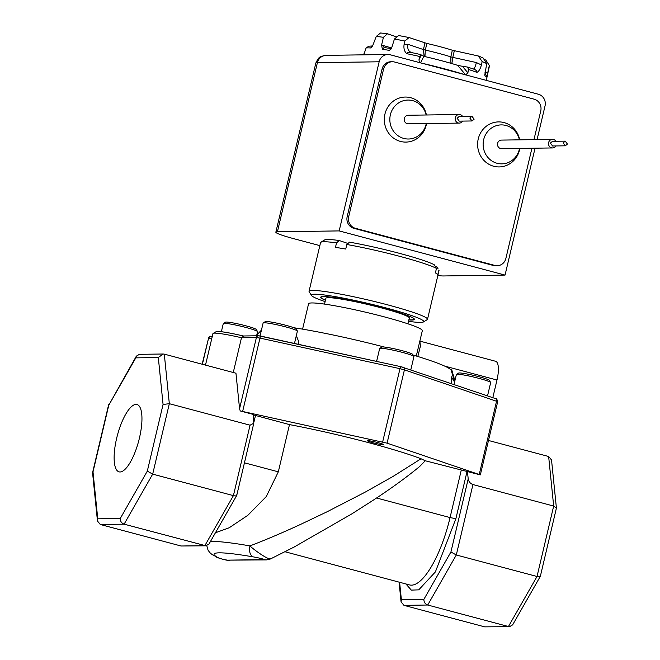 <?xml version="1.0" encoding="UTF-8"?>
<svg xmlns="http://www.w3.org/2000/svg" width="660" height="660" viewBox="0 0 660 660"><rect width="100%" height="100%" fill="white"/><g stroke="black" fill="none" stroke-linecap="round" stroke-linejoin="round"><path stroke-width="0.99" d="M217.288 331.419C222.255 331.559 231.033 333.102 243.606 336.055L241.486 337.747L233.269 372.504M266.475 559.911L264.033 559.63C265.601 559.408 256.162 557.32 252.97 556.842C249.983 555.134 248.977 551.48 249.934 545.894C264.561 540.35 281.193 533.305 299.838 524.749L327.121 511.756L364.889 492.294L392.749 476.619L421.047 458.766L425.246 460.762L480.34 474.886L497.698 401.651L404.415 369.856L387.082 443.157L480.34 474.886M424.916 56.587L425.32 50.078A34.411 2.896 13.3 0 1 439.024 53.46A34.411 2.896 13.3 0 1 450.813 56.867L450.92 63.31M139.441 438.017A34.848 11.022 104.9 0 1 119.18 471.883A34.848 11.022 104.9 0 1 116.638 438.339A34.848 11.022 104.9 0 1 137.115 404.539A34.848 11.022 104.9 0 1 139.441 438.017M372.834 442.736A8.101 0.685 13.3 0 1 367.595 440.839A8.101 0.685 13.3 0 1 378.139 442.662A8.101 0.685 13.3 0 1 383.369 444.568A8.101 0.685 13.3 0 1 372.834 442.736M253.176 414.843L289.484 424.603A102.242 8.605 13.3 0 1 369.113 442.794A102.242 8.605 13.3 0 1 421.047 458.766M289.484 424.603L278.322 471.834L266.269 496.576L247.813 515.32L229.21 527.761L215.44 532.768M296.332 335.61L298.353 340.758L298.345 344.297M375.862 361.226L376.959 359.914M451.729 383.749L451.432 376.843L454.583 382.132M256.773 335.033L257.565 331.683A17.614 1.485 -166.7 0 0 257.532 331.543A17.614 1.485 -166.7 0 0 246.188 327.55A17.614 1.485 -166.7 0 0 224.285 323.334A17.614 1.485 -166.7 0 0 223.377 323.474A17.614 1.485 -166.7 0 0 223.286 323.582L221.372 331.7M294.475 343.447L297.396 331.114A17.614 1.485 -166.7 0 0 297.363 330.982A17.614 1.485 -166.7 0 0 286.019 326.98A17.614 1.485 -166.7 0 0 264.107 322.765A17.614 1.485 -166.7 0 0 263.208 322.905A17.614 1.485 -166.7 0 0 263.117 323.012L260.057 335.948M410.8 369.864L413.944 356.573A17.614 1.485 -166.7 0 0 413.911 356.433A17.614 1.485 -166.7 0 0 402.567 352.44A17.614 1.485 -166.7 0 0 379.756 348.364A17.614 1.485 -166.7 0 0 379.665 348.472L376.612 361.383M487.526 395.885L490.669 382.594A17.614 1.485 -166.7 0 0 490.636 382.453A17.614 1.485 -166.7 0 0 479.292 378.46A17.614 1.485 -166.7 0 0 457.38 374.236A17.614 1.485 -166.7 0 0 456.481 374.377A17.614 1.485 -166.7 0 0 456.39 374.484L454.014 384.524M302.577 329.142L308.575 303.773A58.443 4.917 -166.7 0 1 311.875 302.948A58.443 4.917 -166.7 0 1 375.713 314.655A58.443 4.917 -166.7 0 1 422.334 330.668L416.287 356.02M257.532 331.543L256.228 329.447A15.848 1.337 -166.7 0 0 242.971 325.066A15.848 1.337 -166.7 0 0 226.297 322.055A15.848 1.337 -166.7 0 0 225.489 322.179L223.377 323.474M297.363 330.982L296.051 328.878A15.848 1.337 -166.7 0 0 282.793 324.505A15.848 1.337 -166.7 0 0 266.128 321.486A15.848 1.337 -166.7 0 0 265.312 321.618L263.208 322.905M413.911 356.433L412.607 354.337A15.848 1.337 -166.7 0 0 402.394 350.74A15.848 1.337 -166.7 0 0 381.859 347.069L379.756 348.364M490.636 382.453L489.324 380.358A15.848 1.337 -166.7 0 0 476.074 375.977A15.848 1.337 -166.7 0 0 459.401 372.958A15.848 1.337 -166.7 0 0 458.584 373.09L456.481 374.377M407.938 323.829L409.307 318.013A42.859 3.605 -166.7 0 0 375.127 306.273A42.859 3.605 -166.7 0 0 328.309 297.685A42.859 3.605 -166.7 0 0 325.891 298.295L324.514 304.103M325.429 300.242A48.155 4.051 13.3 0 1 320.941 296.934A48.155 4.051 13.3 0 1 383.32 308.08A48.155 4.051 13.3 0 1 414.34 319.011A48.155 4.051 13.3 0 1 408.845 319.96M325.471 300.061A48.007 4.043 13.3 0 1 321.04 296.876M408.523 321.329A57.742 4.859 -166.7 0 0 420.502 322.402A57.742 4.859 -166.7 0 0 423.464 321.94A57.742 4.859 -166.7 0 0 380.028 306.364A57.742 4.859 -166.7 0 0 314.63 294.203A57.742 4.859 -166.7 0 0 311.479 295.465A57.742 4.859 -166.7 0 0 325.108 301.612M423.464 321.94L427.193 319.654A60.86 5.123 -166.7 0 0 427.507 319.283A60.86 5.123 -166.7 0 0 388.187 304.994A60.86 5.123 -166.7 0 0 312.485 290.425A60.86 5.123 -166.7 0 0 309.053 291.283A60.86 5.123 -166.7 0 0 309.161 291.753L311.479 295.465M427.507 319.283L439.007 270.616A60.86 5.123 -166.7 0 0 438.9 270.146L437.819 274.667A60.86 5.123 -166.7 0 0 435.394 272.918L436.466 268.381A60.86 5.123 -166.7 0 0 399.696 256.336A60.86 5.123 -166.7 0 0 346.813 244.505L345.741 249.043A60.86 5.123 -166.7 0 0 335.453 247.401L336.526 242.872A60.86 5.123 -166.7 0 0 320.867 242.245A60.86 5.123 -166.7 0 0 320.554 242.616L309.053 291.283M464.698 74.613A63.17 5.313 -166.7 0 0 444.757 68.896A63.17 5.313 -166.7 0 0 421.888 63.212M486.296 80.363L489.431 65.975A62.849 5.288 -166.7 0 0 489.324 65.505L485.809 59.977L484.159 59.623M484.935 72.212L487.616 73.268L489.324 65.505M487.616 73.268L486.527 77.014L486.032 75.025L484.828 73.994M486.527 77.014A63.063 5.305 -166.7 0 0 484.885 75.834L484.853 75.149M484.836 74.712L486.725 63.64A62.849 5.288 -166.7 0 0 482.155 61.594L478.459 56.026A58.096 4.884 -166.7 0 1 483.186 58.088L486.725 63.64M451.885 63.591L452.785 57.379L476.396 62.543L481.387 64.977L482.155 61.594M481.387 64.977C480.323 68.978 478.838 71.445 476.949 72.377C477.114 70.95 475.893 69.82 473.278 68.978L467.544 67.056L468.616 69.514L467.882 72.814L462.437 66.313L467.544 67.056M420.577 62.915L423.811 56.331A48.625 4.092 -166.7 0 1 457.652 65.34L465.68 74.918L467.882 72.814M426.253 123.56A19.478 18.406 -90.8 0 1 426.096 124.286A19.478 18.406 -90.8 0 1 403.772 138.427A19.478 18.406 -90.8 0 1 390.382 114.774A19.478 18.406 -90.8 0 1 408.317 100.056A19.478 18.406 -90.8 0 1 426.137 114.997M426.418 114.988A22.523 21.285 89.2 0 0 405.999 97.053A22.523 21.285 89.2 0 0 384.945 114.073A22.523 21.285 89.2 0 0 400.422 141.413A22.523 21.285 89.2 0 0 426.236 125.07A22.523 21.285 89.2 0 0 426.541 123.56M519.552 148.409A19.478 18.406 -90.8 0 1 519.395 149.135A19.478 18.406 -90.8 0 1 497.071 163.276A19.478 18.406 -90.8 0 1 483.681 139.623A19.478 18.406 -90.8 0 1 501.616 124.897A19.478 18.406 -90.8 0 1 519.437 139.838M519.717 139.838A22.523 21.285 89.2 0 0 499.298 121.902A22.523 21.285 89.2 0 0 478.244 138.922A22.523 21.285 89.2 0 0 493.721 166.254A22.523 21.285 89.2 0 0 519.535 149.919A22.523 21.285 89.2 0 0 519.841 148.409M459.17 114.526L408.177 115.244A4.29 4.051 89.2 0 0 404.308 118.486A4.29 4.051 89.2 0 0 408.301 123.816L459.294 123.098A4.29 4.051 -90.8 0 1 455.301 117.761A4.29 4.051 -90.8 0 1 462.594 116.424M552.469 139.367L501.476 140.093A4.29 4.051 89.2 0 0 497.607 143.335A4.29 4.051 89.2 0 0 501.6 148.665L552.593 147.939A4.29 4.051 -90.8 0 1 548.6 142.609A4.29 4.051 -90.8 0 1 555.893 141.273M471.949 116.292L474.127 119.196L472.015 120.962L469.837 118.057L471.949 116.292L459.203 116.474L457.091 118.239L459.269 121.143L472.015 120.97M565.249 141.141L552.494 141.322L550.39 143.088L552.56 145.992L565.315 145.81L563.137 142.906L565.249 141.141L567.418 144.045L565.315 145.81M163.069 404.456L169.331 403.697L250.058 425.197L253.811 423.2L236.734 495.437L209.03 543.988L205.953 545.803L124.113 524.164C121.555 523.19 120.268 521.301 120.26 518.496L97.762 518.818L93.002 471.9L108.768 405.232L135.82 357.86L158.309 357.538L163.069 404.456L147.312 471.124L120.26 518.496M253.811 423.2L253.135 414.381L240.24 410.949L239.563 408.73L235.958 373.222L164.299 354.139L163.144 353.999L158.309 357.538M163.144 353.999L139.425 354.329L136.348 356.152L135.82 357.86M136.348 356.152L108.768 405.232M205.953 545.803L181.071 546.001L100.345 524.502L97.465 521.037L92.581 472.906L93.002 471.9M97.465 521.037L97.762 518.818M236.61 494.909C236.989 495.957 235.925 496.196 233.409 495.627L152.683 474.127L147.312 471.124M240.24 410.949L387.082 443.157M488.515 440.484L548.641 456.497L551.529 459.954L556.413 508.093L553.674 506.055L472.948 484.555C470.332 483.582 468.748 481.693 468.204 478.904L467.445 471.454M556.413 508.093L540.35 576.295L512.647 624.847L509.569 626.662L484.688 626.86L403.961 605.36L401.074 601.895L401.379 599.676L399.613 582.277M509.569 626.662L484.688 626.86M540.226 575.767C540.606 576.815 539.542 577.054 537.025 576.485L508.447 626.521L427.721 605.022C425.164 604.048 423.885 602.159 423.877 599.354L401.379 599.676M425.246 460.762L419.669 466.496C406.733 477.163 391.017 488.557 372.52 500.668L351.673 513.975L294.129 547.041L270.468 558.954M270.715 558.591C269.197 560.818 253.457 549.466 249.934 545.894A102.242 8.605 13.3 0 0 212.817 541.481A102.242 8.605 13.3 0 0 210.392 541.604M403.961 605.36L427.721 605.022L456.299 554.986L537.025 576.485L553.674 506.055L548.641 456.497M206.786 545.696L208.048 550.176L209.764 552.544L212.091 554.582L217.511 557.345C219.607 558.459 222.915 559.399 227.444 560.15L266.302 559.911L270.451 558.97M229.721 560.431L229.729 560.431C226.372 560.728 216.142 557.395 215.267 556.529M472.948 484.555L456.299 554.986L450.928 551.983L423.877 599.354M454.657 381.81L451.226 370.441A95.824 8.06 -166.7 0 0 413.044 355.039M384.293 347.028A95.824 8.06 -166.7 0 0 293.857 327.748M492.814 397.683L496.988 380.02L444.675 366.094M419.867 341.113L495.627 361.284A19.478 6.163 104.9 0 1 496.988 380.02M419.859 341.137L420.42 346.104L417.821 356.491M450.145 369.154L451.704 369.567L451.143 370.243M414.274 318.912A48.007 4.043 13.3 0 1 408.895 319.778M336.526 242.872L339.215 240.52A57.742 4.859 -166.7 0 0 324.596 239.959L320.867 242.245M436.466 268.381L434.173 264.701A57.742 4.859 -166.7 0 0 349.511 242.154L346.813 244.505M435.055 266.112L436.598 266.45L438.149 268.942M347.977 243.49A6.938 0.586 13.3 0 1 347.894 243.458L339.215 240.52M319.844 245.619L293.675 238.656A27.588 2.318 13.3 0 1 275.855 232.18A27.588 2.318 13.3 0 1 277.414 231.792L339.166 230.909L505.048 275.088L443.297 275.962A27.588 2.318 13.3 0 1 437.861 275.492M339.166 230.909L379.145 61.793A9.661 9.133 89.2 0 1 387.865 54.491A9.661 9.133 89.2 0 1 390.217 54.78L538.387 94.24A9.661 9.133 89.2 0 1 545.028 105.971L537.075 139.59M535.045 148.195L505.048 275.088M531.927 148.236L505.882 258.415A9.661 9.133 -90.8 0 1 497.161 265.716L495.627 265.741A9.661 9.133 -90.8 0 1 493.276 265.452L353.834 228.31A9.661 9.133 -90.8 0 1 347.185 216.579L382.058 69.069A9.661 9.133 -90.8 0 1 390.778 61.768L392.304 61.751A9.661 9.133 -90.8 0 1 394.663 62.04L534.105 99.173A9.661 9.133 -90.8 0 1 540.755 110.905L533.965 139.631M497.161 265.716A9.661 9.133 -90.8 0 1 494.81 265.427L355.361 228.286A9.661 9.133 -90.8 0 1 348.719 216.562L383.584 69.052A9.661 9.133 -90.8 0 1 392.304 61.751M419.752 56.496A63.063 5.305 -166.7 0 0 406.84 53.699C407.344 52.346 409.027 51.992 411.898 52.635L420.494 54.524L418.968 59.788L419.298 61.982M406.84 53.699C404.415 51.62 403.507 48.518 404.101 44.393L407.88 44.294L423.423 49.566L424.141 56.405M404.885 41.019A62.849 5.288 -166.7 0 0 394.424 39.056L398.59 35.557A58.096 4.884 -166.7 0 1 409.043 37.538L404.885 41.019L404.101 44.393M391.429 48.65L394.424 39.056M391.075 48.906L389.326 50.383L391.537 48.691M389.326 50.383A63.063 5.305 -166.7 0 0 382.363 49.277L381.596 45.037L391.809 48.015M383.419 37.306A62.849 5.288 -166.7 0 0 376.241 36.457L380.523 33A58.096 4.884 -166.7 0 1 387.461 33.792L383.419 37.306L381.596 45.037M368.041 46.241L372.595 45.953L376.241 36.457M372.347 46.225L370.78 47.965L371.638 46.225M368.825 46.299L366.094 47.957L364.081 53.914A63.17 5.313 -166.7 0 0 363.454 54.054A63.17 5.313 -166.7 0 0 362.612 54.648L362.563 54.846M382.363 49.277L384.194 47.52L382.981 45.02M391.363 48.65L384.194 47.52M423.811 56.331L420.469 54.508L411.898 52.635C408.54 51.653 407.203 48.865 407.88 44.294M476.396 62.543C475.241 66.99 474.202 69.135 473.278 68.978M485.768 72.394L484.836 74.324M409.043 37.538L426.847 43.444A34.287 2.887 13.3 0 1 452.339 50.234L478.459 56.026M387.461 33.792L396.264 36.778A7.499 0.627 -166.7 0 0 396.899 36.977M457.652 65.34L462.437 66.313M462.66 121.102A4.29 4.051 -90.8 0 1 459.294 123.098M555.959 145.942A4.29 4.051 -90.8 0 1 552.593 147.939M239.563 408.73L256.393 337.532L241.486 337.747A29.221 2.458 -166.7 0 0 214.607 333.118A29.221 2.458 -166.7 0 0 212.957 333.523L205.499 365.104M217.511 557.345C212.305 554.466 212.883 552.964 219.244 552.832C225.901 552.783 237.138 554.119 252.97 556.842M476.949 72.377A63.063 5.305 -166.7 0 0 468.616 69.514M100.345 524.502L124.113 524.164L152.683 474.127L169.331 403.697L164.299 354.139M181.071 546.001L204.839 545.663L233.409 495.627L250.058 425.197M211.868 338.167L208.552 338.209L202.389 364.279M242.649 411.403L259.974 338.101L256.393 337.532A2.335 2.211 -90.8 0 1 258.497 335.767L243.185 335.981M382.651 441.977L399.985 368.676L259.974 338.101A2.335 0.462 -77.7 0 1 260.882 336.113A2.335 0.462 -77.7 0 1 260.923 336.13L400.851 366.688M479.251 474.416L496.576 401.115A2.335 1.741 -71.3 0 0 495.594 398.623A2.335 1.741 -71.3 0 0 495.38 398.574M376.555 497.995L450.062 517.572L461.224 470.341M255.478 415.552L253.91 422.194M244.447 462.817L278.322 471.834M212.281 336.418L210.655 336.443A2.335 2.211 89.2 0 0 208.552 338.209L202.15 364.213M259.066 335.833L260.923 336.13M400.925 366.704L403.21 367.315A2.335 1.741 108.7 0 1 403.433 367.364A2.335 1.741 108.7 0 1 404.415 369.856L399.985 368.676A2.335 0.462 -77.7 0 1 400.892 366.688A2.335 0.462 -77.7 0 1 400.925 366.704M405.892 583.952L411.32 590.106L418.745 589.858L435.385 571.923L455.879 518.694L467.041 471.463M468.204 478.904L450.928 551.983M285.037 551.76L409.522 584.917A69.358 21.928 -75.1 0 0 450.062 517.572L455.879 518.694M264.033 559.63L227.444 560.15M451.704 369.567L454.88 380.861M277.414 231.792L317.394 62.667A27.588 2.318 -166.7 0 0 315.835 63.055C319.423 55.366 320.62 57.346 321.552 56.273L326.114 55.366A9.661 9.133 -90.8 0 0 317.394 62.667L379.145 61.793M382.058 69.069L383.584 69.052M347.185 216.579L348.719 216.562M353.834 228.31L355.361 228.286M493.276 265.452L494.81 265.427M370.78 47.965A63.063 5.305 -166.7 0 0 366.094 47.957M421.171 55.325L418.968 59.788M454.319 50.754L452.785 57.379L450.813 56.867L452.339 50.234M426.847 43.444L425.32 50.078L423.423 49.566L424.941 42.933M396.066 37.678L396.264 36.778M212.957 333.523L216.719 331.345C221.958 331.485 230.876 333.036 243.474 336.014M92.598 472.56L108.644 404.695M497.698 401.651C496.897 398.978 496.196 397.963 495.594 398.623L400.892 366.688L258.497 335.767M210.655 336.443C210.647 335.849 209.855 336.46 208.279 338.275M401.074 601.895L399.069 582.128M261.442 330.107L256.047 335.8M275.855 232.18L315.835 63.055M387.865 54.491L326.114 55.366M364.196 53.84L363.454 54.054"/></g></svg>

